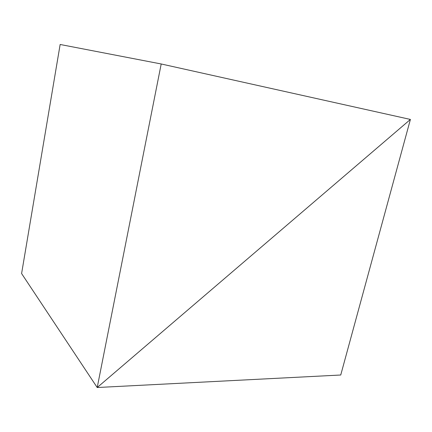 <?xml version="1.0" encoding="UTF-8"?>
<svg xmlns="http://www.w3.org/2000/svg" width="432" height="432" viewBox="0 0 432 432"><rect width="100%" height="100%" fill="white"/><g stroke="black" fill="none" stroke-linecap="round" stroke-linejoin="round"><path stroke-width="0.65" d="M161.201 63.974L97.211 387.52L21.6 273.548L60.145 44.48L161.201 63.974L410.4 119.437L97.211 387.52L340.74 375.008L410.4 119.437L97.211 387.52L21.6 273.548"/></g></svg>
